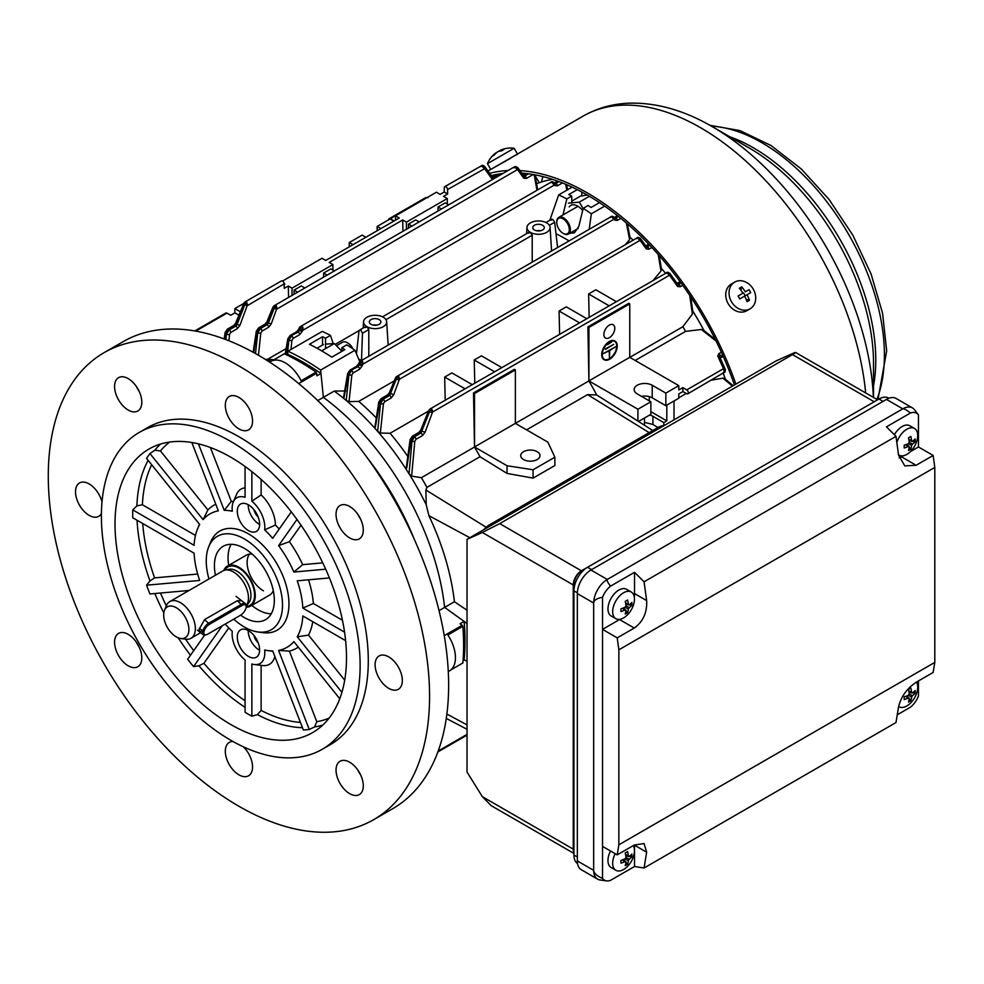 <?xml version="1.0" encoding="UTF-8"?>
<svg xmlns="http://www.w3.org/2000/svg" width="984" height="984" viewBox="0 0 984 984"><rect width="100%" height="100%" fill="white"/><g stroke="black" fill="none" stroke-linecap="round" stroke-linejoin="round"><path stroke-width="1.48" d="M614.668 341.337A10.393 6.002 -60 0 1 616.095 349.714A10.393 6.002 -60 0 1 609.33 358.754A10.393 6.002 -60 0 1 604.274 359.344M609.613 341.94A10.393 6.002 -60 0 1 614.803 341.423A10.393 6.002 -60 0 1 616.402 349.751A10.393 6.002 -60 0 1 609.613 358.914A10.393 6.002 -60 0 1 604.41 359.431A10.393 6.002 -60 0 1 602.811 351.103A10.393 6.002 -60 0 1 609.613 341.94M609.613 359.234A10.787 6.224 -60 0 1 604.213 359.763A10.787 6.224 -60 0 1 602.565 351.128A10.787 6.224 -60 0 1 609.613 341.62A10.787 6.224 -60 0 1 615 341.091A10.787 6.224 -60 0 1 616.648 349.726A10.787 6.224 -60 0 1 609.613 359.234M604.078 359.689A10.787 6.224 -60 0 1 603.942 359.603A10.787 6.224 -60 0 1 602.294 350.968A10.787 6.224 -60 0 1 609.33 341.46A10.787 6.224 -60 0 1 614.729 340.931A10.787 6.224 -60 0 1 614.865 341.005M609.33 337.684A7.7 4.453 120 0 0 614.373 330.895A7.7 4.453 120 0 0 613.192 324.732A7.7 4.453 120 0 0 609.33 325.114A7.7 4.453 120 0 0 604.299 331.891A7.7 4.453 120 0 0 605.48 338.066A7.7 4.453 120 0 0 609.33 337.684M523.537 451.693A9.631 5.56 180 0 1 534.041 450.488A9.631 5.56 180 0 1 539.982 455.617A9.631 5.56 180 0 1 537.166 459.553A9.631 5.56 180 0 1 526.661 460.758A9.631 5.56 180 0 1 520.721 455.617A9.631 5.56 180 0 1 523.537 451.693M379.197 319.603A5.781 3.333 0 0 0 372.899 318.877A5.781 3.333 0 0 0 369.332 321.965A5.781 3.333 0 0 0 371.029 324.326A5.781 3.333 0 0 0 377.315 325.04A5.781 3.333 0 0 0 380.882 321.965A5.781 3.333 0 0 0 379.197 319.603M377.032 325.114A5.781 3.333 0 0 0 373.182 325.114M542.602 225.262A5.781 3.333 0 0 0 536.317 224.537A5.781 3.333 0 0 0 532.75 227.612A5.781 3.333 0 0 0 534.435 229.973A5.781 3.333 0 0 0 540.733 230.699A5.781 3.333 0 0 0 544.3 227.612A5.781 3.333 0 0 0 542.602 225.262M540.45 230.76A5.781 3.333 0 0 0 536.6 230.76M361.497 360.673L362.469 333.232L360.87 330.181L359.578 330.095L358.963 331.202L356.454 353.797M362.469 333.232L368.791 329.578L366.934 326.676L365.285 327.549M361.928 361.017A2.312 1.328 -120 0 0 361.128 360.796A2.116 1.218 60 0 1 361.866 361.005L362.001 361.079A2.116 1.218 60 0 1 362.727 361.731A2.312 1.328 -120 0 0 361.928 361.017M362.727 361.731L363.047 364.08L613.77 219.321L612.417 217.575A2.312 1.328 -120 0 0 611.617 216.861A2.312 1.328 -120 0 0 610.818 216.64L610.498 217.439L610.818 216.64M359.787 362.186L361.128 360.796L358.754 363.182L359.726 364.068L362.001 361.079M612.626 216.431L613.819 217.009L612.626 216.431A2.116 1.648 86.9 0 0 611.888 216.259L360.55 361.042M637.177 237.697A2.116 1.661 89.8 0 1 638.739 237.55L639.858 238.128L638.739 237.55L636.562 238.571M396.527 376.724L398.532 376.036L396.035 378.901L395.371 378.2L396.269 376.774L397.179 377.02M666.635 272.58A2.116 1.661 90.1 0 1 667.521 272.248L430.266 408.84L431.73 408.778L432.812 411.89L669.292 275.36L667.103 272.888L666.02 273.466M299.862 327.598L301.215 326.208A2.312 1.328 60 0 1 302.014 326.43A2.312 1.328 60 0 1 302.814 327.131L303.133 329.48A2.116 0.615 -138.8 0 0 301.006 327.475L299.099 330.23L301.006 327.475M550.905 182.052L550.585 182.852L550.905 182.052A2.312 1.328 60 0 1 551.704 182.274A2.312 1.328 60 0 1 552.504 182.975L553.844 184.734A2.116 1.599 88.2 0 0 552.983 182.003L554.213 182.593A2.116 1.624 143.9 0 1 554.41 185.004L302.605 330.39L298.841 328.594L299.8 327.094L300.735 327.328M299.8 327.094L301.215 326.208A2.116 1.218 60 0 1 301.94 326.405M514.62 166.936A2.116 1.661 -90.1 0 1 515.493 166.616A2.116 1.661 -90.1 0 0 515.493 166.616A2.116 1.661 -90.1 0 1 516.182 166.8L517.301 167.366L516.182 166.8L514.005 167.821M273.958 305.962L275.975 305.274L273.478 308.14L267.55 322.592L268.386 323.072L274.893 306.418L276.172 305.409L277.07 308.386L274.893 306.418M224.204 338.963L225.053 332.641L227.329 329.185L233.823 325.433L235.545 323.269L244.241 302.58L246.529 301.854L247.611 304.954L245.434 302.986L246.529 301.854L244.02 304.708L236.209 323.945L237.107 324.462L245.434 302.986M288.558 297.254L288.324 286.012L284.241 288.361L284.142 283.859A2.312 1.328 -120 0 0 282.506 281.08A2.312 1.328 -120 0 0 281.35 280.969L245.065 301.916M395.531 220.133L395.531 215.828L436.392 192.237L440.119 194.389L444.202 192.028L444.288 187.637A2.312 1.328 60 0 1 444.768 186.616A2.312 1.328 60 0 1 445.924 186.739A2.312 1.328 60 0 1 447.56 189.518L447.646 194.02L443.563 196.382L447.277 198.522L447.277 204.032M481.434 165.656A2.116 1.661 90.2 0 1 482.996 165.509L484.116 166.087L481.902 165.964L483.267 165.669A2.116 1.636 90.9 0 1 484.091 168.424L481.902 165.964L480.819 166.542M549.367 225.324L554.668 222.261L552.762 219.395L551.163 220.232M385.962 319.665L532.209 235.237L530.351 232.335L528.691 233.208M361.337 360.587A193.356 111.635 -120 0 0 358.766 359.074A193.356 111.635 -120 0 0 358.68 359.025M568.875 240.76A193.356 111.635 -120 0 0 566.304 239.26A193.356 111.635 -120 0 0 555.997 233.749M335.298 344.338L359.135 330.575M549.847 220.232L558.678 194.918L572.11 187.157M558.678 194.918A231.105 133.43 60 0 1 566.846 198.916L571.753 196.087L571.753 203.257M577.251 189.654L568.752 194.561A231.105 133.43 60 0 1 571.753 196.087M607.288 344.216L611.654 342.014L607.558 344.683M605.517 349.406L613.696 344.375L605.246 348.926M609.194 350.821L609.465 357.586L609.465 350.661L603.204 353.65L615.738 346.725L609.748 350.501L609.465 357.586M473.513 392.923L514.361 369.344L515.37 369.923L474.522 393.514L473.513 392.923L474.522 447.019L421.41 477.683L411.619 476.133L409.024 473.784A200.293 115.632 60 0 1 426.195 504.632L428.913 515.678C442.628 544.878 451.127 573.574 454.436 601.741L444.633 607.399L466.896 623.401A231.105 133.43 60 0 1 467.031 625.148M587.903 326.885L628.751 303.306L629.76 303.884L588.912 327.463L587.903 326.885L588.912 380.931L637.927 409.233L650.867 401.767L650.867 414.35L638.53 421.472M421.41 477.683A193.356 111.635 60 0 1 426.908 487.387L480.02 456.724L507.031 473.415L533.07 478.113L533.07 469.774L507.031 465.739L474.522 446.97L588.912 380.931L588.912 327.463M533.07 469.774L554.865 457.191L547.891 442.16L515.37 423.391L515.37 369.923M641.47 396.343A10.59 6.113 180 0 1 652.232 397.831L665.848 405.691L678.788 398.225L678.788 393.932L682.871 391.571L682.871 387.598L686.721 389.91A2.312 1.328 60 0 1 688.197 391.952A2.312 1.328 60 0 1 687.841 393.784A2.312 1.328 60 0 1 686.721 393.686L682.871 391.571M637.927 409.233L637.927 421.091L596.698 394.978A193.356 111.635 -120 0 0 588.887 380.943M589.158 317.106L588.629 293.97L608.936 305.692M579.379 322.752L559.072 311.03L566.292 306.86L586.599 318.582M474.768 383.157L474.239 360.009L494.546 371.731M464.989 388.791L444.682 377.069L451.902 372.911L472.209 384.633M657.964 427.548L652.909 424.473L644.471 422.345M650.867 411.669L666.808 420.869L663.806 422.603L663.806 425.642M663.806 422.603L652.909 416.306A11.55 6.667 0 0 0 649.723 415.002M604.631 206.123L591.359 213.786A231.105 133.43 60 0 0 583.192 208.35L588.088 205.521A231.105 133.43 60 0 1 591.089 207.464L599.477 202.618M591.359 213.786L589.219 229.014M583.192 208.35L578.813 226.369L574.496 232.765L569.576 233.38M562.946 214.979L566.846 198.916M269.604 362.1L270.784 361.411A28.893 16.679 60 0 1 301.116 380.771L316.098 372.124A28.893 16.679 60 0 1 316.627 373.231L316.897 375.839L320.981 373.477A227.255 131.204 60 0 0 304.302 362.85A227.255 131.204 60 0 0 287.611 354.215L287.955 351.214L322.272 331.399A231.105 133.43 60 0 1 330.439 335.409L325.544 338.238L325.544 348.631M287.955 351.214A231.105 133.43 60 0 1 320.636 370.082L323.367 397.351A200.293 115.632 60 0 1 444.633 607.399A200.293 115.632 -120 0 0 323.367 397.351L334.252 391.066A200.293 115.632 60 0 1 344.154 398.741A200.293 115.632 60 0 1 346.233 400.476A200.293 115.632 60 0 1 375.482 428.938A200.293 115.632 60 0 1 377.647 431.398A200.293 115.632 60 0 1 406.847 470.352A200.293 115.632 60 0 1 409.024 473.784L411.988 441.103L410.882 440.574L406.761 467.966M341.878 351.337L341.878 347.672L346.786 344.843A231.105 133.43 60 0 1 354.953 350.267L320.636 370.082M341.878 347.672A231.105 133.43 60 0 1 344.88 349.603L331.805 357.155A231.105 133.43 60 0 0 309.468 344.265L322.543 336.712A231.105 133.43 60 0 1 325.544 338.238M354.953 350.267L359.787 361.62M345.765 390.956L334.252 391.066M333.146 343.428L330.439 335.409M467.031 659.551A231.105 133.43 60 0 1 466.896 661.137L464.116 659.932A227.255 131.204 60 0 0 464.116 621.408L460.032 623.77L462.16 625.295A28.893 16.679 60 0 1 462.849 626.316L447.868 634.963A28.893 16.679 60 0 1 449.467 670.904L448.286 671.58M267.168 360.538A200.293 115.632 60 0 1 271.104 361.239M351.854 374.916A2.116 0.947 6 0 1 348.939 374.707L351.534 370.501A2.116 1.218 60 0 1 353.022 373.022L351.854 374.916L349.049 401.656L346.233 400.476L348.939 374.707L348.361 374.4L344.043 397.413M467.031 610.24L454.436 601.741M368.791 329.578L368.803 356.454M532.209 235.237L532.221 262.113M501.754 367.561L481.459 355.839L474.239 360.009M616.144 301.522L595.849 289.8L588.629 293.97M411.878 226.049L408.471 224.081L415.691 219.912L419.098 221.88M441.435 208.989L438.028 207.021L445.235 202.852L448.655 204.82M297.488 292.088L294.081 290.12L301.301 285.95L304.708 287.918M327.045 275.028L323.638 273.06L330.845 268.89L334.265 270.858M292.039 295.237L292.039 288.152L332.899 264.573L332.899 270.071M294.081 290.12L294.081 294.056M323.638 276.996L323.638 273.06M406.429 229.198L406.429 222.113L447.277 198.522M408.471 224.081L408.471 228.017M438.028 210.957L438.028 207.021M380.353 433.034L377.647 431.398L380.55 403.514L383.108 399.246A2.116 1.218 60 0 1 384.609 401.792L383.428 403.698L380.353 433.034L390.094 433.267L428.507 411.078M444.682 377.069L445.211 400.217M559.072 311.03L559.601 334.166M653.524 279.948L661.014 270.994L658.198 254.45M390.094 433.267A193.356 111.635 60 0 1 407.794 456.404M282.506 281.08L322.002 258.275L325.729 260.428L399.27 217.981L395.531 215.828M332.899 264.573L329.173 262.421L402.714 219.961L402.936 231.203M284.155 284.438L284.88 284.019L284.118 283.589M225.889 339.591L226.431 334.08L229.247 329.898A2.116 1.218 60 0 1 230.748 332.457L229.555 334.388L228.928 340.772M650.867 401.767L637.251 393.907A10.59 6.113 180 0 1 634.151 389.578A10.59 6.113 180 0 1 640.682 383.932A10.59 6.113 180 0 1 652.232 385.261L665.848 393.12L678.788 385.642L629.76 357.34L629.76 303.884M588.912 380.931L629.76 357.34M629.797 357.364L682.871 326.725L692.392 314.031L689.747 295.434M414.817 441.238A2.116 1.009 5.5 0 1 411.988 441.103L414.51 436.748A2.116 1.218 60 0 1 416.011 439.307L414.817 441.238L411.619 476.133M644.471 418.04L644.471 425.248M666.808 420.869L666.808 405.15M674.015 419.848L674.015 400.98M365.9 237.242L362.173 235.09L349.234 242.556L349.234 246.861M243.577 303.564L234.844 308.595L234.844 312.9L230.76 315.261L226.91 313.133A2.312 1.328 -120 0 0 225.791 313.047L194.795 330.944M665.848 393.12L665.848 405.691M678.788 385.642L678.788 389.959L682.871 387.598M732.465 386.109L722.896 378.163L711.395 380.181M678.788 397.782L686.291 393.452M388.729 219.752A2.312 1.328 60 0 1 389.209 218.694A2.312 1.328 60 0 1 390.328 218.792L394.178 220.92M234.844 312.9L238.854 315.114M716.106 341.067L701.309 329.48L685.553 331.374L635.172 360.464M526.563 429.848L587.596 394.621L596.698 394.978M682.871 326.725A193.356 111.635 60 0 1 685.553 331.374M480.02 456.724A193.356 111.635 -120 0 0 474.522 447.019M723.265 372.592L724.298 371.952L723.277 368.237L717.766 356.036A2.116 1.648 155.7 0 1 719.673 356.872L719.673 356.872A2.116 1.648 155.7 0 1 719.784 357.426L720.337 356.208L720.337 357.315L722.982 355.79M427.843 197.673L425.494 197.747L389.209 218.694M265.286 359.357L267.525 359.344L286.147 348.594M536.907 190.035L534.238 175.127L532.996 174.623A2.116 1.218 -120 0 0 532.996 174.5M534.595 174.783A2.116 1.365 -10.2 0 1 534.238 175.127L532.996 174.623L526.379 178.448A2.116 1.218 -120 0 0 524.878 175.902L528.494 173.811M255.508 353.563L257.759 332.69L260.514 328.533A2.116 1.218 60 0 1 262.015 331.079L260.822 332.986L258.448 355.249M253.146 352.26L256.32 331.251L258.595 327.856L265.151 324.08L266.885 321.903L272.814 307.451L276.565 309.234L517.277 169.703L515.099 167.255L517.596 167.538A2.116 1.636 144.1 0 1 518.014 167.92L518.014 167.92A2.116 1.636 144.1 0 1 517.793 169.974L517.277 169.703A2.116 1.624 90.8 0 0 516.452 166.948L517.596 167.538M287.389 354.351L288.902 340.07L291.596 335.913A2.116 1.218 60 0 1 293.097 338.434L291.928 340.341L290.957 349.48M374.818 427.548L378.791 402.026L381.066 398.643L387.696 394.818L389.43 392.641L390.094 393.342L396.035 378.901L398.557 376.06L399.627 379.147L639.834 240.465L637.657 238.017L640.154 238.3L639.01 237.71A2.116 1.624 -89.2 0 1 639.834 240.465L640.35 240.736A2.116 1.648 -35.8 0 0 640.572 238.669L640.572 238.669A2.116 1.648 -35.8 0 0 640.154 238.3M394.264 380.894L358.766 401.386L349.049 401.656M625.775 244.081L629.612 239.678L626.39 223.036M383.428 403.698A2.116 0.984 6.1 0 1 380.55 403.514L379.504 402.985L375.384 427.142M554.668 222.261L557.584 247.464M426.195 504.632L425.887 490.02L426.908 487.387M722.896 378.163L724.753 378.692L733.191 385.691M723.252 373.342A200.293 115.632 60 0 1 725.319 379.16M701.309 329.48L703.425 330.181L715.319 339.492M692.724 310.981A200.293 115.632 60 0 1 704.114 330.71M690.731 296.897L692.847 311.854L692.392 314.031M267.525 359.344A193.356 111.635 60 0 1 273.958 359.775M358.766 401.386A193.356 111.635 60 0 1 376.306 417.966M629.981 237.353A200.293 115.632 60 0 1 632.983 239.912M629.489 236.935L629.612 239.678M661.371 268.398A200.293 115.632 60 0 1 665.381 273.097M659.182 255.569L661.494 269.112L661.014 270.994M229.555 334.388A2.116 1.009 5.6 0 1 226.431 334.08L225.52 333.441L224.758 339.16M260.822 332.986A2.116 0.972 6.2 0 1 257.759 332.69L256.836 332.088L253.737 352.579M291.928 340.341A2.116 0.947 6 0 1 288.902 340.07L285.864 354.498M686.721 389.91L723.252 368.816A2.116 1.636 -150.9 0 1 725.233 370.906L725.294 369.64L724.298 371.952L725.294 369.972L725.233 371.226A2.116 1.661 29.9 0 1 725.06 371.903L725.06 371.903A2.116 1.661 29.9 0 1 724.335 372.506M612.897 216.591L614.139 217.181L612.897 216.591A2.116 1.599 -91.8 0 1 613.77 219.321L614.336 219.592A2.116 1.636 -36.1 0 0 614.139 217.181M682.748 285.298L680.251 286.75L677.619 286.504A2.116 1.648 -35.7 0 0 677.841 284.438L670.03 273.564L667.521 272.248A2.116 1.661 90.1 0 1 668.197 272.433L669.317 273.011L667.103 272.888L669.612 273.183L668.48 272.593A2.116 1.636 -89.1 0 1 669.292 275.36L669.809 275.618A2.116 1.648 -35.7 0 0 670.03 273.564L670.03 273.564A2.116 1.648 -35.7 0 0 669.612 273.183M361.866 361.005L359.025 364.83L358.754 363.182M406.183 468.433L410.107 439.59L412.394 436.146L418.987 432.345L420.709 430.168L421.373 430.857L429.221 411.632L431.73 408.778L429.221 411.632L428.557 410.943L429.442 409.504L430.365 409.75M552.713 181.843L553.906 182.409L552.713 181.843A2.116 1.648 -93.1 0 0 551.962 181.659L555.025 183.491A2.116 1.624 143.9 0 1 554.816 185.546L557.461 185.804A2.116 1.218 -120 0 0 555.972 183.282L558.9 181.597M552.983 182.003L554.213 182.593M484.411 166.259L483.267 165.669L484.411 166.259A2.116 1.648 144.2 0 1 484.829 166.628L484.829 166.628A2.116 1.648 144.2 0 1 484.608 168.695L447.56 189.518M302.076 326.491A2.116 1.218 60 0 1 302.814 327.131M227.329 329.185A2.116 1.218 60 0 1 228.386 329.283L225.52 333.441A2.116 1.07 7.6 0 1 225.053 332.641M258.595 327.856A2.116 1.218 60 0 1 259.653 327.967L256.836 332.088A2.116 1.045 8.7 0 1 256.32 331.251M302.26 331.35L299.726 334.609A2.116 1.218 60 0 0 298.226 332.088L291.141 335.63L288.373 339.738A2.116 1.045 9.6 0 1 287.808 338.853L290.083 335.532A2.116 1.218 60 0 1 291.141 335.63L298.226 332.088L299.468 330.439L302.26 331.35L302.605 330.39M351.042 370.23L348.361 374.4A2.116 1.045 9.8 0 1 347.696 373.453L349.984 370.132A2.116 1.218 60 0 1 351.042 370.23L358.139 366.675L351.042 370.23M381.066 398.643A2.116 1.218 60 0 1 382.124 398.754L379.504 402.985A2.116 1.045 8.9 0 1 378.791 402.026M412.394 436.146A2.116 1.218 60 0 1 413.452 436.244L410.882 440.574A2.116 1.058 8 0 1 410.107 439.59M390.328 218.792L426.318 197.575M526.981 173.627L523.955 175.373L524.878 175.902L523.537 175.767A2.116 1.636 144.1 0 1 523.955 176.136L523.955 176.136A2.116 1.636 144.1 0 1 523.734 178.19L526.379 178.448M651.863 247.501L648.911 249.198L646.279 248.94A2.116 1.648 -35.8 0 0 646.5 246.886L640.572 238.669L638.05 237.365A2.116 1.661 89.8 0 1 638.062 237.365L396.269 376.774M725.294 369.64A2.116 1.648 155.7 0 0 725.183 369.074L725.183 369.074A2.116 1.648 155.7 0 0 723.277 368.237M618.001 216.099L614.164 217.513M614.459 217.439A2.116 1.218 -120 0 1 615.406 217.599L614.533 217.722M620.855 218.399L617.374 220.404L614.729 220.133A2.116 1.636 -36.1 0 0 614.938 218.091L614.938 218.091A2.116 1.636 -36.1 0 0 614.705 217.845M501.176 174.5A2.116 1.218 -120 0 0 500.585 173.787M496.563 174.451L492.627 176.726L493.587 177.292L492.246 177.145A2.116 1.648 144.2 0 1 492.677 177.526L492.677 177.526A2.116 1.648 144.2 0 1 492.529 179.482M444.768 186.616L482.332 165.324L484.829 166.628L492.677 177.526M554.607 183.135L555.493 183.012A2.116 1.218 -120 0 0 554.546 182.852L557.559 181.105M554.25 182.926L558.322 181.376M418.987 432.345A2.116 1.218 60 0 1 420.045 432.443L421.373 430.857L425.063 432.308L432.308 412.739L429.516 411.792L421.004 432.997L420.045 432.443L413.452 436.244L414.51 436.748L421.004 432.997A2.116 1.218 60 0 1 422.505 435.555L425.063 432.308M430.635 409.91L432.812 411.89L432.308 412.739M387.696 394.818A2.116 1.218 60 0 1 388.754 394.928L390.094 393.342L393.723 394.756L399.135 380.008L396.331 379.074L389.676 395.457L388.754 394.928L382.124 398.754L383.108 399.246L389.676 395.457A2.116 1.218 60 0 1 391.165 398.003L393.723 394.756M397.45 377.167L399.627 379.147L399.135 380.008M360.648 361.915L359.726 361.682M360.919 362.075L363.047 364.08L362.518 364.978L359.726 364.068L359.381 365.039L362.173 365.95L359.64 369.209A2.116 1.218 60 0 0 358.139 366.675L359.025 364.83L357.659 366.405A2.116 1.218 60 0 0 356.602 366.306L358.361 364.117M290.083 335.532L296.688 331.706A2.116 1.218 60 0 1 297.746 331.817L299.099 330.23L298.841 328.594M271.19 324.007L268.386 323.072L267.131 324.708L266.209 324.179L259.653 327.967L260.514 328.533L267.131 324.708A2.116 1.218 60 0 1 268.632 327.254L271.19 324.007L276.565 309.234M266.885 321.903L267.55 322.592L266.209 324.179A2.116 1.218 60 0 0 265.151 324.08M272.814 307.451L273.7 306.012L274.622 306.258M284.142 283.859L247.107 305.815L243.355 304.019M239.899 325.397L237.107 324.462L235.84 326.098L234.881 325.544L228.386 329.283L229.247 329.898L235.84 326.098A2.116 1.218 60 0 1 237.341 328.644L239.899 325.397L247.107 305.815M235.545 323.269L236.209 323.945L234.881 325.544A2.116 1.218 60 0 0 233.823 325.433M244.241 302.58L245.151 302.826M393.821 221.117L390.094 218.965L377.155 226.443L377.155 230.748M533.07 478.113L554.865 465.53L554.865 457.191M507.031 473.415L507.031 465.739M474.522 393.514L474.522 446.97M234.844 308.595L240.231 311.707M349.234 242.556L352.961 244.708M377.155 226.443L380.882 228.595M649.28 400.845L649.28 396.638M402.714 219.961L406.429 222.113M447.646 194.02L444.202 192.028M288.324 286.012L292.039 288.152M530.351 232.335A11.55 6.667 0 0 0 543.143 233.737A11.55 6.667 0 0 0 550.068 227.365A11.55 6.667 0 0 0 546.698 222.901A11.55 6.667 0 0 0 534.3 221.412A11.55 6.667 0 0 0 526.981 227.365A11.55 6.667 0 0 0 530.351 232.335M366.934 326.676A11.55 6.667 0 0 0 379.726 328.078A11.55 6.667 0 0 0 386.651 321.719A11.55 6.667 0 0 0 383.28 317.242A11.55 6.667 0 0 0 370.882 315.753A11.55 6.667 0 0 0 363.563 321.719A11.55 6.667 0 0 0 366.934 326.676M322.543 336.712L322.543 345.052M581.827 192.04L581.827 195.828M611.654 342.014L607.558 344.375M613.696 344.375L605.517 349.086M615.738 346.725L603.204 353.65M539.232 182.741L535.136 175.669M536.587 183.75A200.293 115.632 60 0 1 552.565 179.383M502.541 162.655L516.157 154.796A234.955 135.657 -120 0 0 515.013 155.447A234.955 135.657 -120 0 0 512.332 157.059L510.315 158.338M517.756 154.008L516.293 155.017M734.47 384.953A232.261 134.095 -120 0 0 521.778 173.123M502.935 173.479A232.261 134.095 -120 0 0 491.311 175.632M735.884 384.129A234.955 135.657 -120 0 0 519.946 170.589M508.064 170.515A234.955 135.657 -120 0 0 489.663 173.344M241.67 600.769L237.292 600.732L204.611 619.6L199.198 629.17L199.469 631.753L202.667 630.867L199.383 628.284M188.707 632.06A17.847 10.307 -120 0 0 179.678 610.215A17.847 10.307 -120 0 0 164.5 610.289A17.847 10.307 -120 0 0 163.873 612.54A17.847 10.307 -120 0 0 168.227 628.862A17.847 10.307 -120 0 0 180.798 638.518A17.847 10.307 -120 0 0 188.707 632.06M180.798 638.518L185.718 639.182A21.181 12.226 -120 0 0 190.97 638.284A21.181 12.226 -120 0 0 195.115 631.531A21.181 12.226 -120 0 0 187.317 608.629A21.181 12.226 -120 0 0 169.777 601.593A21.181 12.226 -120 0 0 166.382 605.689L164.5 610.289M225.09 570.105L228.989 569.318A19.901 11.488 -120 0 1 244.549 578.149A19.901 11.488 -120 0 1 250.723 598.211A19.901 11.488 -120 0 1 248.522 603.155L246.209 605.775A21.181 12.226 -120 0 0 248.226 600.867A21.181 12.226 -120 0 0 241.658 579.514A21.181 12.226 -120 0 0 225.09 570.105A21.181 12.226 -120 0 0 222.888 570.929L169.777 601.593M246.16 607.226A23.112 13.345 -120 0 0 250.489 606.144A23.112 13.345 -120 0 0 255.016 598.776A23.112 13.345 -120 0 0 246.504 573.795A23.112 13.345 -120 0 0 227.378 566.12A23.112 13.345 -120 0 0 223.688 570.536M731.358 284.044L734.679 282.125L731.358 284.044A15.412 12.583 60 0 0 728.172 303.675A15.412 12.583 60 0 0 746.77 310.723L750.091 308.804A15.412 12.583 60 0 0 753.277 289.173A15.412 12.583 60 0 0 734.679 282.125L734.679 282.125A15.412 12.583 60 0 0 731.493 301.756A15.412 12.583 60 0 0 750.091 308.804L746.77 310.723M750.706 292.617A24.489 22.251 -120 0 0 749.906 291.116A24.489 22.251 -120 0 0 749.021 289.677L745.331 291.805A24.981 14.416 -120 0 0 741.727 286.922A24.489 10 131.6 0 0 739.328 288.3A24.981 14.416 60 0 1 742.932 293.195L738.086 296A24.489 2.251 60 0 1 738.935 297.463A24.489 2.251 60 0 1 739.771 298.927L744.63 296.123A24.981 14.416 60 0 1 747.065 301.694A24.489 10 -11.6 0 0 749.464 300.305A24.981 14.416 -120 0 0 747.028 294.745L750.706 292.617M738.086 296L739.328 295.274M740.854 290.182L741.727 286.922M749.021 289.677L745.331 291.805M743.535 292.851L745.232 295.778M744.63 296.123L747.028 294.745M746.192 299.431L749.464 300.305M496.293 152.914L496.157 152.668A24.981 20.393 60 0 0 495.69 153.012A25.03 25.03 0 0 0 487.449 163.688L490.77 169.433L510.241 158.473M487.449 163.688L514.14 148.276A25.03 25.03 0 0 0 500.77 150.072A24.981 20.393 -120 0 0 500.253 150.306A24.981 14.416 -120 0 1 503.845 149.58A24.489 17.318 -75 0 0 501.459 150.958A24.981 14.416 60 0 0 497.855 151.696A24.981 20.393 -120 0 0 494.165 155.177A24.489 12.251 24.7 0 0 493.267 155.632A24.489 12.251 24.7 0 0 492.467 156.149A24.981 20.393 60 0 1 495.69 153.012M500.389 150.552A24.981 20.393 60 0 0 498.556 151.29A24.981 14.416 -120 0 0 498.236 151.536M500.647 151.007L500.253 150.306M203.897 631.937A6.74 3.136 128.2 0 0 206.419 634.717A6.74 3.136 128.2 0 0 207.821 634.114L240.502 615.246A6.74 3.136 128.2 0 0 246.185 606.833A6.74 3.136 128.2 0 0 242.199 605.394L209.518 624.262A6.74 3.136 128.2 0 0 203.897 631.937M206.419 634.717L205.422 634.975A7.7 3.579 -51.8 0 1 203.233 634.717A7.7 3.579 -51.8 0 1 202.544 631.802A7.7 3.579 -51.8 0 1 208.965 623.032L241.646 604.164A7.7 3.579 -51.8 0 1 245.447 603.733A7.7 3.579 -51.8 0 1 246.209 605.812L246.185 606.833M349.664 506.477A19.262 11.119 -120 0 0 340.034 505.518A19.262 11.119 -120 0 0 337.082 520.954A19.262 11.119 -120 0 0 349.664 537.928A19.262 11.119 -120 0 0 359.295 538.875A19.262 11.119 -120 0 0 362.247 523.451A19.262 11.119 -120 0 0 349.664 506.477M357.832 514.337A19.262 11.119 -120 0 0 360.562 519.06M128.191 378.606A19.262 11.119 -120 0 0 118.56 377.659A19.262 11.119 -120 0 0 115.608 393.083A19.262 11.119 -120 0 0 128.191 410.057A19.262 11.119 -120 0 0 137.821 411.017A19.262 11.119 -120 0 0 140.774 395.58A19.262 11.119 -120 0 0 128.191 378.606M136.37 386.466A19.262 11.119 -120 0 0 139.088 391.189M128.191 634.348A19.262 11.119 -120 0 0 118.56 633.389A19.262 11.119 -120 0 0 115.608 648.825A19.262 11.119 -120 0 0 128.191 665.799A19.262 11.119 -120 0 0 137.821 666.746A19.262 11.119 -120 0 0 140.774 651.31A19.262 11.119 -120 0 0 128.191 634.348M136.37 642.208A19.262 11.119 -120 0 0 139.088 646.931M349.664 762.206A19.262 11.119 -120 0 0 340.034 761.259A19.262 11.119 -120 0 0 337.082 776.684A19.262 11.119 -120 0 0 349.664 793.658A19.262 11.119 -120 0 0 359.295 794.617A19.262 11.119 -120 0 0 362.247 779.18A19.262 11.119 -120 0 0 349.664 762.206M357.832 770.066A19.262 11.119 -120 0 0 360.562 774.789M238.928 397.438A19.262 11.119 -120 0 0 229.297 396.49A19.262 11.119 -120 0 0 226.345 411.915A19.262 11.119 -120 0 0 238.928 428.889A19.262 11.119 -120 0 0 248.558 429.848A19.262 11.119 -120 0 0 251.51 414.412A19.262 11.119 -120 0 0 238.928 397.438M102.004 501.951A19.262 11.119 -120 0 0 89.138 483.931A19.262 11.119 -120 0 0 79.507 482.972A19.262 11.119 -120 0 0 76.555 498.408A19.262 11.119 -120 0 0 89.138 515.37A19.262 11.119 -120 0 0 98.769 516.329A19.262 11.119 -120 0 0 101.413 513.55M233.036 741.53A19.262 11.119 -120 0 0 229.297 742.428A19.262 11.119 -120 0 0 226.345 757.852A19.262 11.119 -120 0 0 238.928 774.826A19.262 11.119 -120 0 0 248.558 775.786A19.262 11.119 -120 0 0 243.38 746.807M388.729 656.894A19.262 11.119 -120 0 0 379.098 655.934A19.262 11.119 -120 0 0 376.146 671.371A19.262 11.119 -120 0 0 388.729 688.345A19.262 11.119 -120 0 0 398.36 689.292A19.262 11.119 -120 0 0 401.312 673.868A19.262 11.119 -120 0 0 388.729 656.894M287.611 354.215L286.553 354.83M248.46 630.633A15.793 9.114 -120 0 0 240.563 629.858A15.793 9.114 -120 0 0 238.153 642.503A15.793 9.114 -120 0 0 248.46 656.426A15.793 9.114 -120 0 0 256.357 657.201A15.793 9.114 -120 0 0 258.78 644.557A15.793 9.114 -120 0 0 248.46 630.633M248.189 630.486A15.793 9.114 -120 0 0 259.358 650.129A15.793 9.114 -120 0 0 259.628 650.289M254.044 509.798A7.7 4.453 -120 0 0 258.128 516.858M248.46 504.841A15.793 9.114 -120 0 0 240.563 504.054A15.793 9.114 -120 0 0 238.153 516.711A15.793 9.114 -120 0 0 248.46 530.622A15.793 9.114 -120 0 0 256.357 531.409A15.793 9.114 -120 0 0 258.78 518.752A15.793 9.114 -120 0 0 248.46 504.841M248.189 504.681A15.793 9.114 -120 0 0 259.358 524.337A15.793 9.114 -120 0 0 259.628 524.484M322.235 749.291L330.403 744.581A182.95 105.632 -120 0 0 358.447 597.977A182.95 105.632 -120 0 0 238.928 436.748A182.95 105.632 -120 0 0 147.452 427.696L139.285 432.406A182.95 105.632 -120 0 0 111.241 579.01A182.95 105.632 -120 0 0 230.76 740.239A182.95 105.632 -120 0 0 322.235 749.291A182.95 105.632 -120 0 0 350.279 602.688A182.95 105.632 -120 0 0 230.76 441.472A182.95 105.632 -120 0 0 139.285 432.406M373.736 819.635L392.8 808.627A269.616 155.669 -120 0 0 434.128 592.577A269.616 155.669 -120 0 0 257.993 354.978A269.616 155.669 -120 0 0 123.184 341.632L104.12 352.641A269.616 155.669 -120 0 0 62.791 568.691A269.616 155.669 -120 0 0 238.928 806.277A269.616 155.669 -120 0 0 373.736 819.635A269.616 155.669 -120 0 0 415.063 603.586A269.616 155.669 -120 0 0 238.928 365.987A269.616 155.669 -120 0 0 104.12 352.641M252.236 554.14A23.112 13.345 -120 0 0 246.443 555.111L227.378 566.12M249.493 554.103A23.112 13.345 -120 0 0 249.198 572.995A23.112 13.345 -120 0 0 263.441 590.855M240.65 615.16A42.373 24.465 -120 0 0 244.376 617.583A42.373 24.465 -120 0 0 265.557 619.686A42.373 24.465 -120 0 0 272.051 585.726A42.373 24.465 -120 0 0 244.376 548.395A42.373 24.465 -120 0 0 223.196 546.292A42.373 24.465 -120 0 0 215.435 575.234M231.129 544.312A42.373 24.465 -120 0 0 228.682 565.37M251.793 605.394A42.373 24.465 -120 0 0 257.993 609.723A42.373 24.465 -120 0 0 271.252 613.807M233.749 619.145A53.923 31.131 -120 0 0 244.376 627.017A53.923 31.131 -120 0 0 257.98 631.974A53.923 31.131 -120 0 0 281.879 596.648A53.923 31.131 -120 0 0 244.376 538.961A53.923 31.131 -120 0 0 208.756 546.71A53.923 31.131 -120 0 0 208.989 578.961M257.98 631.974L262.913 632.65A57.256 33.062 -120 0 0 288.275 595.135A57.256 33.062 -120 0 0 248.46 533.881A57.256 33.062 -120 0 0 210.637 542.11L208.756 546.71M189.039 590.474L149.962 593.967A163.701 94.513 60 0 1 146.567 585.197L199.678 580.449A77.035 44.477 -120 0 1 194.094 553.18L132.766 517.769A163.701 94.513 60 0 1 132.766 509.897L194.094 545.308A77.035 44.477 -120 0 1 197.575 528.814A77.035 44.477 -120 0 1 199.678 524.484L146.567 458.396A163.701 94.513 60 0 1 149.962 453.562L154.832 450.217L160.441 450.93L207.882 509.933A82.595 47.687 -120 0 1 215.767 504.226M132.766 509.897L136.899 505.874L142.397 504.767L195.484 535.419M146.567 585.197L149.962 580.941L154.586 577.891L197.673 574.041M228.78 627.915L203.909 663.302L198.952 665.787L193.565 666.599A163.701 94.513 60 0 1 187.661 659.268L204.647 635.111M261.129 665.332L261.129 710.423L257.427 714.63L251.867 716.192A163.701 94.513 60 0 1 248.46 714.286A163.701 94.513 60 0 1 245.065 712.268L245.065 660.018A23.112 13.345 -120 0 1 232.31 631.371A77.035 44.477 -120 0 1 225.201 624.077M230.76 457.191A163.701 94.513 -120 0 0 148.916 449.085A163.701 94.513 -120 0 0 123.824 580.265A163.701 94.513 -120 0 0 230.76 724.507A163.701 94.513 -120 0 0 312.605 732.613A163.701 94.513 -120 0 0 337.697 601.445A163.701 94.513 -120 0 0 230.76 457.191M316.098 372.124A231.105 133.43 -120 0 0 300.206 362.063A231.105 133.43 -120 0 0 284.327 353.785L272.383 360.673M316.627 373.231L298.718 383.576M462.16 625.295L444.239 635.627M450.906 669.883L462.849 662.995A231.105 133.43 -120 0 0 462.849 626.316M320.981 373.477L323.367 397.351L317.758 400.586M439.036 610.634L444.633 607.399L464.116 621.408M463.058 660.547L464.116 659.932M414.35 539.429A200.293 115.632 -120 0 0 367.081 457.572M233.466 501.545A82.595 47.687 -120 0 0 231.289 501.36L210.404 447.523M245.065 487.843A28.499 16.457 -120 0 0 236.541 494.398L233.282 502A23.112 13.345 -120 0 0 232.31 511.237A77.035 44.477 -120 0 0 224.229 510.315L231.289 501.36M279.222 529.011A82.595 47.687 -120 0 0 275.422 525.038A28.499 16.457 -120 0 0 261.129 494.915L261.129 479.405M344.707 680.153L308.521 635.135A82.595 47.687 -120 0 0 312.777 621.691M308.521 635.135L297.242 636.783A77.035 44.477 -120 0 0 302.826 615.947L345.63 640.658M251.867 716.192L251.867 663.954A23.112 13.345 -120 0 0 254.499 664.544A23.112 13.345 -120 0 0 264.622 650.03A77.035 44.477 -120 0 0 267.894 650.609A77.035 44.477 -120 0 0 272.703 650.953L303.367 729.993A163.701 94.513 60 0 0 309.259 729.464L314.597 726.93L316.786 721.702L289.394 651.125A82.595 47.687 -120 0 0 298.287 647.152M289.394 651.125L278.595 650.424A77.035 44.477 -120 0 0 293.847 641.617L339.763 698.751M254.499 664.544L262.716 665.528A28.499 16.457 -120 0 0 274.844 656.476M191.818 442.505L218.337 510.831A77.035 44.477 -120 0 0 203.085 519.638L207.882 509.933M291.276 511.852L272.703 538.297A77.035 44.477 -120 0 0 264.622 529.896L275.422 525.038M322.764 562.86L302.666 564.656A82.595 47.687 -120 0 0 289.394 541.68L301.006 525.173M302.666 564.656L293.847 572.036A77.035 44.477 -120 0 0 278.595 545.628L289.394 541.68M342.457 620.277L313.379 603.487A82.595 47.687 -120 0 0 308.546 579.81M313.379 603.487L302.826 608.087A77.035 44.477 -120 0 0 297.242 580.818L329.431 577.94M309.259 729.464L278.595 650.424M341.903 692.342L297.242 636.783M344.572 632.183L302.826 608.087M325.692 569.195L293.847 572.036M278.595 545.628L296.983 519.466M264.622 529.896A23.112 13.345 -120 0 0 251.867 501.237L251.867 471.619M245.065 466.478L245.065 497.314A23.112 13.345 -120 0 0 233.282 502M224.229 510.315L198.448 443.846M203.085 519.638L149.962 453.562M193.565 666.599L222.249 625.775M250.489 606.144L269.555 595.135A23.112 13.345 -120 0 0 273.294 590.609M261.129 494.915L251.867 501.237M254.044 635.59A7.7 4.453 -120 0 0 258.128 642.663M583.118 208.62L579.305 202.126L568.408 203.098M589.391 196.308L579.305 202.126M587.202 195.029L580.535 196.099L571.753 201.167M569.195 206.923A13.96 8.056 60 0 1 582.663 210.514M560.696 217.981A8.856 5.117 -120 0 0 556.772 222.433A8.856 5.117 -120 0 0 563.033 233.282A8.856 5.117 -120 0 0 565.37 234.106A8.856 5.117 -120 0 0 568.85 226.714A8.856 5.117 -120 0 0 560.696 217.981M556.772 222.126A9.631 5.56 60 0 1 556.772 221.794A9.631 5.56 60 0 1 558.764 217.39A9.631 5.56 60 0 1 561.04 216.972A9.631 5.56 60 0 1 569.256 224.684A9.631 5.56 60 0 1 568.395 234.069A9.631 5.56 60 0 1 566.12 234.487A9.631 5.56 60 0 1 563.574 233.589A9.631 5.56 60 0 1 563.303 233.429M352.604 348.656A9.631 5.56 -120 0 0 347.327 342.715A9.631 5.56 -120 0 0 342.518 342.248L336.737 345.581M347.61 342.887A8.856 5.117 60 0 1 347.869 343.035A8.856 5.117 60 0 1 352.899 348.865M322.604 351.423L322.198 350.562L334.326 343.564L341.878 351.276M325.544 344.117L334.326 343.564M317.032 348.225L323.428 344.535M577.559 863.608A19.262 11.119 -60 0 1 573.93 855.022L573.93 584.558A11.55 6.667 -60 0 1 582.097 570.413L581.421 570.806A11.55 6.667 120 0 0 573.254 584.951L482.344 532.479L467.031 539.355L467.031 772.071L482.344 796.646L573.254 849.13A11.55 6.667 120 0 0 573.93 852.501M467.031 539.355L776.155 360.882L791.468 354.006C796.499 351.817 796.831 352.014 792.489 354.597C796.831 352.014 796.499 351.817 791.468 354.006M577.35 592.823L573.93 590.855A19.262 11.119 -60 0 1 587.546 567.264L878.97 399.012A19.262 11.119 -60 0 1 888.601 398.065L888.921 398.249M587.546 567.264L582.097 570.413L587.546 567.264L591.63 569.625M573.254 584.951L573.254 849.13M573.93 853.423L491.237 805.687L482.344 796.646M482.344 532.479L499.712 523.623L792.489 354.597L874.198 401.767M483.882 529.626A17.331 10.012 -60 0 1 489.503 524.804L658.357 427.314A17.331 10.012 -60 0 1 663.979 425.654M606.513 880.864L600.129 880.004A19.262 11.119 -60 0 1 597.657 879.167L581.323 869.733A19.262 11.119 -60 0 1 577.337 860.914L577.337 593.598L593.672 603.032A19.262 11.119 -60 0 1 607.288 579.453C606.513 580.019 607.583 582.257 610.51 586.169A16.753 9.668 120 0 0 602.528 597.276C596.796 598.321 593.856 600.24 593.672 603.032L593.672 870.348C593.856 873.202 596.796 875.908 602.528 878.466A16.753 9.668 120 0 0 606.513 880.864A16.753 9.668 120 0 0 610.51 880.36L634.532 866.498L634.532 845.194A21.181 12.226 120 0 0 634.52 844.875M918.453 680.94L918.453 696.069A16.753 9.668 120 0 1 910.471 707.176L897.248 714.814M644.065 867.999L895.994 722.539L898.576 706.733C901.086 696.66 906.941 688.505 916.129 682.281L933.152 672.453L934.8 662.404L618.862 844.801L617.226 854.862L634.25 845.035L644.077 843.546L646.648 852.193L644.065 867.999L634.532 866.498M610.51 586.169L634.532 572.307L644.065 581.802L646.648 600.597C647.251 612.478 643.118 621.617 634.25 628.038L617.226 637.866L618.862 649.821L934.8 467.412L934.8 662.404M618.862 649.821L618.862 844.801M644.065 581.802L895.994 436.355L886.461 426.847L910.471 412.985C906.289 409.811 903.73 408.421 902.795 408.84A19.262 11.119 -60 0 1 912.426 407.893A19.262 11.119 -60 0 1 914.382 409.615L918.318 414.694A16.753 9.668 120 0 0 910.471 412.985M934.8 467.412L933.152 455.457L916.129 465.284L904.788 465.899L898.576 455.149L895.994 436.355M577.337 593.598A19.262 11.119 -60 0 1 590.953 570.019L607.288 579.453L902.795 408.84L886.461 399.406A19.262 11.119 -60 0 1 896.092 398.446L912.426 407.893M590.953 570.019L886.461 399.406M602.528 597.276L602.528 629.379L617.226 637.866M619.957 619.305A21.181 12.226 120 0 1 619.551 619.551L602.528 629.379L602.528 878.466M617.226 854.862L602.528 846.375M918.318 414.694A16.753 9.668 120 0 1 918.453 414.879L918.453 446.97L933.152 455.457M899.142 457.917A21.181 12.226 120 0 0 901.442 456.797L903.226 455.764M910.397 451.619L918.453 446.97M634.274 596.894A21.181 12.226 120 0 0 634.532 593.598L634.532 572.307M597.657 879.167A19.262 11.119 -60 0 1 593.672 870.348L577.337 860.914M916.498 682.072A15.412 8.893 -60 0 1 917.703 687.127A15.412 8.893 -60 0 1 917.051 691.789A25.03 25.03 0 0 1 910.52 703.093A15.412 8.893 -60 0 1 906.805 705.995A15.412 8.893 -60 0 1 899.105 706.758A15.412 8.893 -60 0 1 898.626 706.438L899.105 706.758M908.453 689.427A24.489 5.178 -21.2 0 0 909.683 688.739A24.489 5.178 -21.2 0 0 910.852 688.05A24.981 14.416 60 0 1 911.602 692.465L912.414 692.945A24.981 14.416 -0 0 0 915.12 690.51A24.489 19.323 24.9 0 1 915.12 693.277A24.981 14.416 180 0 1 912.414 695.713L911.602 697.127A24.981 14.416 60 0 1 910.852 700.669A24.489 19.323 -144.9 0 1 909.683 701.408A24.489 19.323 -144.9 0 1 908.453 702.059A24.981 14.416 -120 0 0 909.204 698.505L908.392 698.037A24.981 14.416 180 0 1 904.185 699.599A24.489 5.178 -98.8 0 0 904.185 696.832A24.981 14.416 -0 0 0 908.392 695.27L909.204 693.855A24.981 14.416 -120 0 0 908.453 689.427M909.204 698.505L905.551 696.389M908.761 690.829L912.414 692.945M909.019 692.342L911.307 692.687M912.512 692.871L915.12 693.277M906.99 695.86L908.441 697.668M909.191 698.615L910.852 700.669M633.253 845.6A15.412 8.893 -60 0 1 634.459 850.656A15.412 8.893 -60 0 1 633.807 855.317A25.03 25.03 0 0 1 627.275 866.633A15.412 8.893 -60 0 1 623.561 869.524A15.412 8.893 -60 0 1 615.861 870.286A15.412 8.893 -60 0 1 612.663 863.239A15.412 8.893 -60 0 1 615.209 853.694M615.861 870.286L611.162 867.581A15.412 8.893 -60 0 1 607.977 860.52A15.412 8.893 -60 0 1 610.51 850.988M625.209 852.968A24.489 5.178 -21.2 0 0 626.439 852.267A24.489 5.178 -21.2 0 0 627.595 851.578A24.981 14.416 60 0 1 628.358 856.006L629.17 856.474A24.981 14.416 -0 0 0 631.876 854.051A24.489 19.323 24.9 0 1 631.876 856.818A24.981 14.416 180 0 1 629.17 859.241L628.358 860.656A24.981 14.416 60 0 1 627.595 864.21A24.489 19.323 -144.9 0 1 626.439 864.948A24.489 19.323 -144.9 0 1 625.209 865.588A24.981 14.416 -120 0 0 625.959 862.046L625.135 861.566A24.981 14.416 180 0 1 620.929 863.128A24.489 5.178 -98.8 0 0 620.929 860.36A24.981 14.416 -0 0 0 625.135 858.798L625.959 857.384A24.981 14.416 -120 0 0 625.209 852.968M625.959 862.046L622.294 859.93M625.516 854.358L629.17 856.474M625.775 855.871L628.063 856.228M629.256 856.412L631.876 856.818M623.733 859.401L625.184 861.209M625.947 862.144L627.595 864.21M623.561 617.927A15.412 8.893 -60 0 1 615.861 618.69A15.412 8.893 -60 0 1 612.663 611.642A15.412 8.893 -60 0 1 623.561 592.774A15.412 8.893 -60 0 1 631.261 592.011A15.412 8.893 -60 0 1 634.459 599.059A15.412 8.893 -60 0 1 633.807 603.721A25.03 25.03 0 0 1 627.275 615.037A15.412 8.893 -60 0 1 623.561 617.927M615.861 618.69L611.162 615.984A15.412 8.893 -60 0 1 607.977 608.936A15.412 8.893 -60 0 1 614.692 593.426A15.412 8.893 -60 0 1 626.574 589.305L631.261 592.011M625.209 601.372A24.489 5.178 -21.2 0 0 626.439 600.683A24.489 5.178 -21.2 0 0 627.595 599.994A24.981 14.416 60 0 1 628.358 604.41L629.17 604.877A24.981 14.416 -0 0 0 631.876 602.454A24.489 19.323 24.9 0 1 631.876 605.221A24.981 14.416 180 0 1 629.17 607.645L628.358 609.059A24.981 14.416 60 0 1 627.595 612.614A24.489 19.323 -144.9 0 1 626.439 613.352A24.489 19.323 -144.9 0 1 625.209 614.004A24.981 14.416 -120 0 0 625.959 610.449L625.135 609.969A24.981 14.416 180 0 1 620.929 611.531A24.489 5.178 -98.8 0 0 620.929 608.764A24.981 14.416 -0 0 0 625.135 607.202L625.959 605.787A24.981 14.416 -120 0 0 625.209 601.372M625.959 610.449L622.294 608.333M625.516 602.774L629.17 604.877M625.775 604.274L628.063 604.631M629.256 604.816L631.876 605.221M623.733 607.804L625.184 609.613M625.947 610.56L627.595 612.614M896.842 442.517A15.412 8.893 -60 0 1 906.805 429.245A15.412 8.893 -60 0 1 914.517 428.483A15.412 8.893 -60 0 1 917.703 435.531A15.412 8.893 -60 0 1 917.051 440.192A25.03 25.03 0 0 1 910.52 451.508A15.412 8.893 -60 0 1 906.805 454.399A15.412 8.893 -60 0 1 899.105 455.161A15.412 8.893 -60 0 1 898.515 454.768M908.453 437.843A24.489 5.178 -21.2 0 0 909.683 437.142A24.489 5.178 -21.2 0 0 910.852 436.453A24.981 14.416 60 0 1 911.602 440.881L912.414 441.349A24.981 14.416 -0 0 0 915.12 438.925A24.489 19.323 24.9 0 1 915.12 441.693A24.981 14.416 180 0 1 912.414 444.116L911.602 445.531A24.981 14.416 60 0 1 910.852 449.085A24.489 19.323 -144.9 0 1 909.683 449.823A24.489 19.323 -144.9 0 1 908.453 450.463A24.981 14.416 -120 0 0 909.204 446.908L908.392 446.441A24.981 14.416 180 0 1 904.185 448.003A24.489 5.178 -98.8 0 0 904.185 445.235A24.981 14.416 -0 0 0 908.392 443.673L909.204 442.259A24.981 14.416 -120 0 0 908.453 437.843M909.204 446.908L905.551 444.805M908.761 439.233L912.414 441.349M894.37 434.743A15.412 8.893 -60 0 1 909.819 425.764L914.517 428.483M909.019 440.746L911.307 441.103M912.512 441.287L915.12 441.693M906.99 444.276L908.441 446.084M909.191 447.019L910.852 449.085M652.909 424.473L652.909 416.306M646.279 248.94L640.35 240.736M391.165 398.003L384.609 401.792M492.418 179.543L484.608 168.695M237.341 328.644L230.748 332.457M677.619 286.504L669.809 275.618M422.505 435.555L416.011 439.307M438.2 751.026L467.031 734.384M195.779 331.116L226.91 313.133M722.588 354.904L720.337 356.208A2.116 1.218 -120 0 0 718.861 353.637L717.766 356.036M718.861 353.637L721.37 352.198M523.734 178.19L517.793 169.974M268.632 327.254L262.015 331.079M299.726 334.609L293.097 338.434M566.87 190.183L565.702 184.303M562.418 182.95L557.461 185.804M362.518 364.978L362.173 365.95M359.64 369.209L353.022 373.022M680.436 282.113L677.791 283.638L678.751 284.192L681.014 282.888M649.12 244.61L646.5 246.123L647.423 246.652L649.772 245.287M617.374 220.404A2.116 1.218 -120 0 0 615.886 217.87L618.407 216.418M494.583 178.301A2.116 1.218 -120 0 0 493.587 177.292L499.318 173.971M522.701 175.275L523.955 175.373A2.116 1.218 -120 0 0 523.254 175.164M645.246 246.025L646.5 246.123A2.116 1.218 -120 0 0 645.799 245.914M648.911 249.198A2.116 1.218 -120 0 0 647.423 246.652L646.082 246.517M720.177 358.004A2.116 1.218 -120 0 0 720.337 357.315L719.784 358.459M676.525 283.54L677.791 283.638A2.116 1.218 -120 0 0 677.127 283.429M680.251 286.75A2.116 1.218 -120 0 0 678.751 284.192L677.423 284.056M491.36 176.64L492.627 176.726A2.116 1.218 60 0 0 491.951 176.53M652.232 385.261L652.232 397.831M425.887 490.02L486.182 527.252M649.145 432.64L587.596 394.621M446.884 714.04L467.031 724.888M469.86 537.719L428.913 515.678M873.521 397.462L873.521 363.121A175.583 101.377 -120 0 0 873.521 362.161A175.583 101.377 -120 0 0 749.365 148.08L712.17 126.604A228.19 131.745 -120 0 0 710.952 125.903M873.521 385.703A173.332 100.073 -120 0 0 875.772 359.037A173.332 100.073 -120 0 0 729.808 136.788M876.904 399.418A173.332 100.073 -120 0 0 884.407 354.043A173.332 100.073 -120 0 0 711.334 126.124M542.91 176.591A232.261 134.095 -120 0 0 541.483 181.978M873.349 397.364A228.19 131.745 -120 0 0 712.17 126.604C684.593 110.565 657.374 102.742 630.523 103.135C613.327 103.578 597.534 107.908 583.143 116.112L515.013 155.447M865.662 392.923A234.955 135.657 -120 0 0 755.294 169.998A234.955 135.657 -120 0 0 583.143 116.112M246.197 606.341A22.14 12.78 -120 0 0 254.327 598.247A22.14 12.78 -120 0 0 243.749 571.729A22.14 12.78 -120 0 0 224.819 570.167M501.471 163.258L497.449 165.583M237.292 600.732L242.199 605.394M204.611 619.6L209.518 624.262M160.54 444.055A163.701 94.513 -120 0 0 154.832 450.217M148.117 460.34A163.701 94.513 -120 0 0 136.899 505.874M137.034 520.228A163.701 94.513 -120 0 0 149.962 580.941M154.845 593.537A163.701 94.513 -120 0 0 163.811 612.872M178.215 637.816A163.701 94.513 -120 0 0 190.478 655.258M198.952 665.787A163.701 94.513 -120 0 0 245.065 707.324M316.786 721.702A159.851 92.287 -120 0 0 329.074 718.16M314.597 726.93A163.701 94.513 -120 0 0 322.777 725.073M261.129 710.423A159.851 92.287 -120 0 0 300.428 722.416M257.427 714.63A163.701 94.513 -120 0 0 302.469 727.68M203.909 663.302A159.851 92.287 -120 0 0 245.065 700.78M160.466 593.032A159.851 92.287 -120 0 0 166.321 605.849M185.546 639.157A159.851 92.287 -120 0 0 193.725 650.633M142.705 523.5A159.851 92.287 -120 0 0 154.586 577.891M151.659 464.743A159.851 92.287 -120 0 0 142.397 504.767M169.666 442.05A159.851 92.287 -120 0 0 160.441 450.93M878.97 399.012L883.054 401.374M573.93 855.022L577.337 856.99M499.712 523.623L581.421 570.806M658.357 427.314L659.723 428.101M489.503 524.804L490.856 525.591M901.442 456.797L916.129 465.284M634.532 845.194L646.648 852.193M619.551 619.551L634.25 628.038M634.532 593.598L646.648 600.597M909.204 693.855L912.414 695.713M911.602 697.127L908.392 695.27M625.959 857.384L629.17 859.241M628.358 860.656L625.135 858.798M625.959 605.787L629.17 607.645M628.358 609.059L625.135 607.202M909.204 442.259L912.414 444.116M911.602 445.531L908.392 443.673M359.578 330.095L365.765 326.516M300.624 326.442L551.975 181.659M273.7 306.012L514.238 166.948L515.505 166.616L518.014 167.92L523.955 176.136M545.936 222.495L551.569 219.248M382.518 316.848L529.171 232.175M687.841 393.784L725.06 371.903L725.183 369.074L719.673 356.872M437.868 751.961L467.031 735.122M611.888 216.259L614.938 218.091M428.175 197.317L425.494 197.747M537.633 189.617L535.001 174.857M523.205 175.09L525.948 173.504M645.738 245.84L648.677 244.143M723.228 356.368L720.226 358.102M677.054 283.343L680.067 281.608M614.459 217.427L617.485 215.68M630.092 237.98L627.374 223.872M491.889 176.443L494.657 174.845M567.608 189.764L566.599 184.685M430.266 408.84L429.442 409.504M420.709 430.168L428.557 410.943M389.43 392.641L395.371 378.2M343.49 397.745L347.696 373.453M349.984 370.132L356.602 366.306M285.2 354.191L287.808 338.853M296.688 331.706L298.447 329.529M526.981 227.365L526.575 233.675M550.068 227.365L551.569 250.748M363.563 321.719L363.157 328.029M386.651 321.719L388.163 345.101M652.786 430.537L629.969 416.023M467.031 729.267L446.281 718.431M709.944 125.337L739.98 130.601L770.976 145.497L801.271 168.965L829.118 199.518L852.882 235.262L871.086 273.995L882.599 313.33L886.67 350.894L877.962 399.59M501.397 163.307L488.002 171.032M200.662 632.687L190.97 638.284M507.953 159.519L510.782 157.883M517.461 154.033L514.14 148.276M236.062 596.365L245.447 603.733M197.464 630.178L203.233 634.717M267.894 650.609L272.826 651.285M197.575 528.814L199.457 524.214M556.772 222.433L556.772 221.794M558.764 217.39L577.977 206.296M568.395 234.069L578.125 228.448M877.58 399.812L795.576 352.469M908.847 691.272L911.885 693.019M905.969 696.241L909.007 698M625.59 854.801L628.628 856.547M622.724 859.782L625.75 861.529M625.59 603.204L628.628 604.963M622.724 608.186L625.75 609.945M908.847 439.676L911.885 441.422M905.969 444.657L909.007 446.404"/></g></svg>
